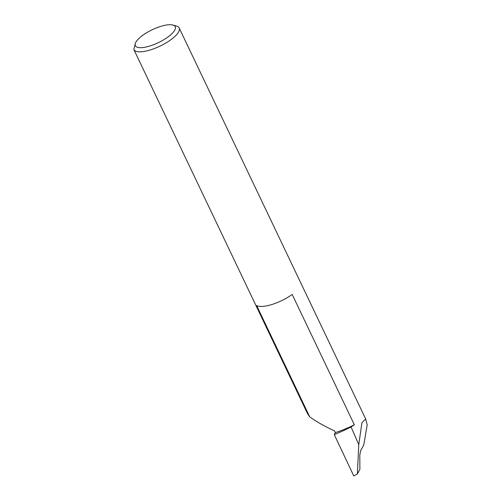 <?xml version="1.0" encoding="UTF-8"?>
<svg xmlns="http://www.w3.org/2000/svg" width="501" height="501" viewBox="0 0 501 501"><rect width="100%" height="100%" fill="white"/><g stroke="black" fill="none" stroke-linecap="round" stroke-linejoin="round"><path stroke-width="0.75" d="M335.344 432.582L334.53 430.866C325.318 426.714 317.064 422.067 309.762 416.926L256.631 305.547A25.1 8.129 -25.5 0 0 271.993 304.483A25.1 8.129 -25.5 0 0 292.189 294.45L354.351 424.767A42.165 13.659 154.5 0 1 335.344 432.582L334.255 434.605L353.781 475.95L357.37 473.959L358.766 444.606L351.069 426.971A70.954 22.983 154.5 0 1 334.255 434.605M160.558 26.44A22.088 7.152 -25.5 0 0 135.508 42.917A22.088 7.152 -25.5 0 0 150.031 45.954A22.088 7.152 -25.5 0 0 171.154 34.419A22.088 7.152 -25.5 0 0 172.97 25.05A22.088 7.152 -25.5 0 0 160.558 26.44M172.97 25.05L176.609 26.102A25.1 8.129 154.5 0 1 179.176 27.962A25.1 8.129 154.5 0 1 150.544 49.856A25.1 8.129 154.5 0 1 133.867 49.574A25.1 8.129 154.5 0 1 133.817 49.467L135.508 42.917M357.37 473.959L359.887 469.287L359.799 455.246L360.513 450.994L363.764 444.963L367.183 424.854L365.674 418.968L361.929 422.756L358.766 444.606M354.351 424.767A25.1 8.129 154.5 0 1 351.069 426.971M309.762 416.926L307.313 413.206L133.867 49.574M179.176 27.962L365.674 418.968"/></g></svg>
